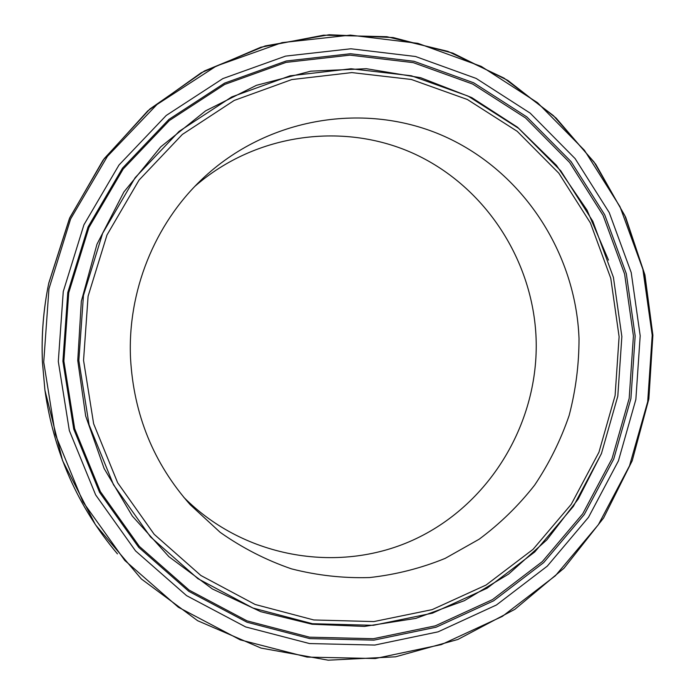 <?xml version="1.0" encoding="UTF-8"?>
<svg xmlns="http://www.w3.org/2000/svg" width="695" height="695" viewBox="0 0 695 695"><rect width="100%" height="100%" fill="white"/><g stroke="black" fill="none" stroke-linecap="round" stroke-linejoin="round"><path stroke-width="1.04" d="M579.022 338.474C575.747 252.771 523.031 171.708 444.539 136.428C366.143 101.27 267.419 116.847 201.889 179.345C154.533 224.277 127.428 291.492 130.53 358.272C133.701 414.585 153.595 463.4 190.204 504.7L220.176 532.344C242.373 547.973 266.115 560.135 291.422 568.84C317.233 575.451 343.321 578.353 369.671 577.545C395.803 574.643 420.979 568.258 445.182 558.38L479.116 539.242C500.044 523.683 518.557 505.639 534.646 485.11C549.163 463.435 560.657 440.248 569.118 415.549C575.738 390.286 579.039 364.597 579.022 338.474M183.827 497.342C245.179 559.18 341.358 574.4 416.296 538.555C491.374 502.702 539.19 421.153 536.097 338.3C533.074 260.903 486.04 187.615 415.645 154.472C345.302 121.495 256.299 132.797 195 186.225M635.169 335.937L626.325 273.734L604.693 214.746L571.09 161.622L526.81 116.89L473.677 82.801L413.977 61.273L350.454 53.732L286.21 60.995L224.572 83.139L168.937 119.401L122.502 168.155L88.074 226.917L67.78 292.499L62.906 361.209L73.739 429.102L99.567 492.329L138.757 547.391L188.884 591.393L246.977 622.216L309.77 638.609L373.91 640.138L436.182 627.194L493.624 600.81L543.69 562.594L584.269 514.561L613.728 459.065L630.912 398.626L635.169 335.937M633.423 335.98L624.614 274.065L603.078 215.346L569.622 162.482L525.542 117.959L472.643 84.043L413.221 62.628L350.002 55.14L286.062 62.385L224.728 84.425L169.371 120.522L123.171 169.033L88.925 227.508L68.736 292.76L63.879 361.122L74.66 428.676L100.358 491.591L139.339 546.374L189.214 590.168L247.02 620.852L309.51 637.176L373.345 638.714L435.322 625.839L492.503 599.594L542.352 561.569L582.749 513.77L612.069 458.526L629.183 398.374L633.423 335.98M58.302 361.461L69.335 430.561L95.641 494.892L135.534 550.9L186.555 595.632L245.674 626.942L309.544 643.561L374.761 645.064L438.059 631.851L496.43 604.997L547.295 566.121L588.509 517.289L618.42 460.881L635.864 399.469L640.191 335.772L631.216 272.562L609.254 212.609L575.13 158.616L530.155 113.12L476.171 78.431L415.497 56.495L350.914 48.78L285.576 56.113L222.869 78.596L166.253 115.448L118.984 165.028L83.93 224.806L63.262 291.544L58.302 361.461M652.77 335.19L644.613 274.056L624.857 215.624L594.121 162.1L553.385 115.605L504.031 78.109L447.823 51.343L386.872 36.705L323.635 35.176L260.807 47.243L201.229 72.749L147.748 110.896L103.051 160.189L69.465 218.473L48.798 283.021C43.429 309.119 41.318 335.494 42.456 362.138L44.94 390.312C53.75 452.428 77.918 506.959 117.455 553.889M43.733 362.104L55.322 434.497L82.94 501.868L124.805 560.465L178.311 607.213L240.244 639.86L307.103 657.096L375.3 658.53L441.429 644.578L502.355 616.395L555.409 575.721L598.369 524.69L629.531 465.789L647.705 401.693L652.214 335.233L642.875 269.278L620.001 206.702L584.443 150.294L537.556 102.721L481.235 66.381L417.877 43.333L350.367 35.115L282.005 42.638L216.345 66.025L156.992 104.502L107.421 156.349L70.629 218.934L48.945 288.842L43.733 362.104M48.693 283.499C43.377 309.362 41.283 335.503 42.412 361.904L44.94 390.312L62.567 460.646L95.424 524.716L141.346 578.961L197.615 620.696L261.042 648.087L328.214 660.189L395.542 656.818L457.866 639.47L514.83 609.35L564.027 568.206L603.607 517.966L632.207 460.768L648.852 398.965L652.883 335.198L644.925 274.933L625.665 217.196L595.728 164.22L556.052 118.02L507.889 80.438L452.879 53.133L393.153 37.556L329.126 34.75L265.195 45.931L204.469 70.942L149.894 109.002L104.207 158.634L69.839 217.622L48.693 283.499C43.377 309.362 41.283 335.503 42.412 361.904L44.88 389.826M78.839 360.505L89.064 424.793L113.467 484.693L150.502 536.905L197.927 578.692L252.937 608.038L312.463 623.719L373.319 625.318L432.464 613.164L487.082 588.222L534.724 551.986L573.366 506.386L601.427 453.626L617.803 396.159L621.86 336.528L613.424 277.366L592.809 221.279L560.787 170.814L518.635 128.367L468.091 96.084L411.362 75.772L351.062 68.762L290.128 75.798L231.739 96.926L179.075 131.398L135.169 177.651L102.625 233.338L83.452 295.453L78.839 360.505M83.548 360.349L93.625 423.733L117.663 482.79L154.16 534.281L200.89 575.503L255.117 604.468L313.801 619.966L373.823 621.582L432.168 609.628L486.066 585.042L533.082 549.311L571.229 504.327L598.934 452.271L615.101 395.551L619.106 336.701L610.775 278.304L590.42 222.965L558.806 173.177L517.202 131.312L467.327 99.481L411.353 79.473L351.87 72.593L291.787 79.569L234.224 100.436L182.325 134.456L139.052 180.083L106.987 234.988L88.091 296.226L83.548 360.349M608.499 260.112L587.067 210.177L556.417 165.306L517.532 127.246L471.757 97.604L420.727 77.744L366.361 68.709L310.821 71.168L256.446 85.32L205.624 110.835L160.727 146.871L123.892 191.976L96.97 244.24L81.324 301.3L77.753 360.505L85.65 415.949L104.128 468.517L132.319 516.064L168.937 556.712L212.366 588.952L260.755 611.687L312.116 624.249L364.458 626.421L415.836 618.385L464.416 600.662L508.584 574.113L546.904 539.815L578.205 499.071L601.557 453.305"/></g></svg>
